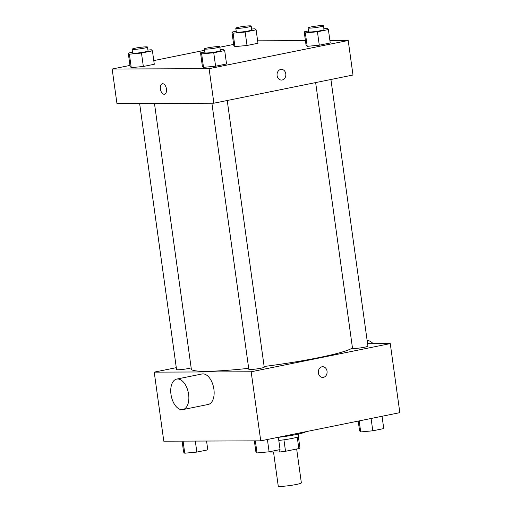 <?xml version="1.0" encoding="UTF-8"?>
<svg xmlns="http://www.w3.org/2000/svg" width="512" height="512" viewBox="0 0 512 512"><rect width="100%" height="100%" fill="white"/><g stroke="black" fill="none" stroke-linecap="round" stroke-linejoin="round"><path stroke-width="0.77" d="M273.523 452.032L278.246 486.08A11.667 1.069 -7.9 0 0 280.326 486.4A11.667 1.069 -7.9 0 0 293.344 485.018A11.667 1.069 -7.9 0 0 301.363 482.874L296.666 449.011M297.248 437.171L298.829 448.576A15.059 1.376 -7.9 0 0 299.936 447.878A15.059 1.376 -7.9 0 0 299.93 447.846M298.829 448.576L285.523 451.27A15.059 1.376 -7.9 0 1 279.379 452.013L270.106 452.045A15.059 1.376 -7.9 0 0 270.106 452.045A15.059 1.376 -7.9 0 1 270.099 451.987M283.93 439.802L285.523 451.27M270.048 451.616L270.106 452.045L270.042 451.616M279.072 449.792L279.379 452.013M298.515 434.042L298.829 436.301A15.558 1.427 172.1 0 1 292.23 438.406A15.558 1.427 172.1 0 1 278.79 440.448M278.362 437.338A23.341 2.138 -7.9 0 0 305.843 431.699M367.578 343.68L390.259 343.597L399.84 412.659L260.742 440.838L163.802 441.197L154.221 372.134L176.288 367.667M390.259 343.597L251.162 371.776L260.742 440.838M318.362 372.954A5.35 4.41 -90.2 0 1 322.688 366.72A5.35 4.41 -90.2 0 1 327.11 372.051A5.35 4.41 -90.2 0 1 322.726 377.421A5.35 4.41 -90.2 0 1 318.362 372.954M154.464 103.418L191.328 369.094A81.69 7.475 -7.9 0 0 205.85 371.315A81.69 7.475 -7.9 0 0 248.685 368.326M264.141 366.49A81.69 7.475 -7.9 0 0 352.448 347.827M251.162 371.776L154.221 372.134M315.642 82.586L352.512 348.294A7.782 0.71 -7.9 0 0 353.894 348.506A7.782 0.71 -7.9 0 0 362.573 347.584A7.782 0.71 -7.9 0 0 367.923 346.157L330.918 79.488M211.898 103.206L248.819 369.299A7.782 0.71 -7.9 0 0 250.202 369.517A7.782 0.71 -7.9 0 0 258.88 368.595A7.782 0.71 -7.9 0 0 264.23 367.162L227.232 100.499M191.155 367.872A7.782 0.71 172.1 0 1 182.541 369.44A7.782 0.71 172.1 0 1 176.557 369.574L139.629 103.475M176.71 379.091L201.997 373.971A15.558 8.698 78.5 0 1 202.957 373.875A15.558 8.698 78.5 0 1 213.766 388.339A15.558 8.698 78.5 0 1 208.179 404.467L182.886 409.594A15.558 8.698 78.5 0 1 171.27 396.07A15.558 8.698 78.5 0 1 176.71 379.091A15.558 8.698 78.5 0 1 177.664 378.995A15.558 8.698 78.5 0 1 188.48 393.459A15.558 8.698 78.5 0 1 182.886 409.594M373.088 343.661A15.558 8.698 -101.5 0 0 367.149 340.576M322.682 366.72A5.35 4.41 -90.2 0 1 327.11 372.051A5.35 4.41 -90.2 0 1 322.726 377.421M329.907 40.557L348.198 40.486L352.992 75.021L213.894 103.2L116.954 103.558L112.16 69.03L129.965 65.421M348.198 40.486L209.101 68.666L213.894 103.2M277.101 75.603A5.35 4.41 -90.2 0 1 281.427 69.376A5.35 4.41 -90.2 0 1 285.856 74.707A5.35 4.41 -90.2 0 1 281.466 80.07A5.35 4.41 -90.2 0 1 277.101 75.603M257.978 43.258L247.027 45.472L234.938 46.611L233.805 45.523L234.938 46.611L247.027 45.472L257.978 43.258L256.109 29.83L245.158 32.045L233.075 33.178L231.942 32.096L236.211 31.232M226.554 63.994L215.603 66.208L203.514 67.347L202.381 66.259L203.514 67.347L215.603 66.208L226.554 63.994L224.691 50.566L213.741 52.781L201.651 53.914L200.518 52.832L204.787 51.968M257.638 40.826L305.434 40.646M153.779 60.595L204.557 50.31M219.834 47.213L233.651 44.416M209.101 68.666L112.16 69.03M330.24 42.989L319.29 45.203L307.206 46.336L306.074 45.254L307.206 46.336L319.29 45.203L330.24 42.989L328.378 29.555L317.427 31.776L305.344 32.909L304.205 31.827L308.474 30.963M154.285 64.262L143.334 66.483L131.251 67.616L130.118 66.528L131.251 67.616L143.334 66.483L154.285 64.262L152.422 50.835L141.472 53.05L129.389 54.189L128.25 53.101L132.518 52.237M162.694 83.718A5.35 2.989 78.5 0 1 166.413 88.691A5.35 2.989 78.5 0 1 164.486 94.234A5.35 2.989 78.5 0 1 160.499 89.587A5.35 2.989 78.5 0 1 162.362 83.75A5.35 2.989 78.5 0 1 162.694 83.718M164.493 94.234A5.35 2.989 78.5 0 1 160.499 89.587A5.35 2.989 78.5 0 1 162.368 83.75M281.421 69.376A5.35 4.41 -90.2 0 1 285.85 74.707A5.35 4.41 -90.2 0 1 281.466 80.07M147.93 50.067L151.29 49.747L152.422 50.835M132.102 49.203L132.634 53.037A7.782 0.71 -7.9 0 0 134.016 53.248A7.782 0.71 -7.9 0 0 142.694 52.326A7.782 0.71 -7.9 0 0 148.045 50.899L147.514 47.059A7.782 0.71 -7.9 0 0 139.706 47.424A7.782 0.71 -7.9 0 0 132.102 49.203A7.782 0.71 -7.9 0 0 133.485 49.414A7.782 0.71 -7.9 0 0 142.163 48.493A7.782 0.71 -7.9 0 0 147.514 47.059M141.472 53.05L143.334 66.483M129.389 54.189L131.251 67.616M128.25 53.101L130.118 66.528M251.616 29.056L254.976 28.742L256.109 29.83M235.789 28.192L236.32 32.032A7.782 0.71 -7.9 0 0 237.702 32.243A7.782 0.71 -7.9 0 0 246.381 31.322A7.782 0.71 -7.9 0 0 251.731 29.894L251.2 26.054A7.782 0.71 -7.9 0 0 243.398 26.419A7.782 0.71 -7.9 0 0 235.789 28.192A7.782 0.71 -7.9 0 0 237.171 28.403A7.782 0.71 -7.9 0 0 245.85 27.488A7.782 0.71 -7.9 0 0 251.2 26.054M245.158 32.045L247.027 45.472M233.075 33.178L234.938 46.611M231.942 32.096L233.805 45.523M220.192 49.792L223.552 49.478L224.691 50.566M204.365 48.928L204.896 52.768A7.782 0.71 -7.9 0 0 206.278 52.979A7.782 0.71 -7.9 0 0 214.957 52.058A7.782 0.71 -7.9 0 0 220.307 50.63L219.776 46.79A7.782 0.71 -7.9 0 0 211.974 47.155A7.782 0.71 -7.9 0 0 204.365 48.928A7.782 0.71 -7.9 0 0 205.747 49.139A7.782 0.71 -7.9 0 0 214.426 48.224A7.782 0.71 -7.9 0 0 219.776 46.79M213.741 52.781L215.603 66.208M201.651 53.914L203.514 67.347M200.518 52.832L202.381 66.259M323.885 28.787L327.245 28.474L328.378 29.555M308.058 27.923L308.589 31.763A7.782 0.71 -7.9 0 0 309.971 31.974A7.782 0.71 -7.9 0 0 318.65 31.053A7.782 0.71 -7.9 0 0 324 29.619L323.469 25.786A7.782 0.71 -7.9 0 0 315.661 26.15A7.782 0.71 -7.9 0 0 308.058 27.923A7.782 0.71 -7.9 0 0 309.44 28.134A7.782 0.71 -7.9 0 0 318.118 27.213A7.782 0.71 -7.9 0 0 323.469 25.786M317.427 31.776L319.29 45.203M305.344 32.909L307.206 46.336M304.205 31.827L306.074 45.254M206.566 441.037L207.795 449.862L196.838 452.077L184.755 453.21L183.622 452.128L182.093 441.126M195.315 441.082L196.838 452.077M183.078 441.126L184.755 453.21M278.349 437.267L280.058 449.587L269.107 451.808L257.024 452.941L255.891 451.859L254.362 440.858M267.398 439.488L269.107 451.808M255.347 440.858L257.024 452.941M382.035 416.262L383.75 428.582L372.794 430.803L360.71 431.936L359.578 430.854L358.221 421.088M371.085 418.483L372.794 430.803M359.181 420.896L360.71 431.936M298.387 436.723L299.936 447.878"/></g></svg>
